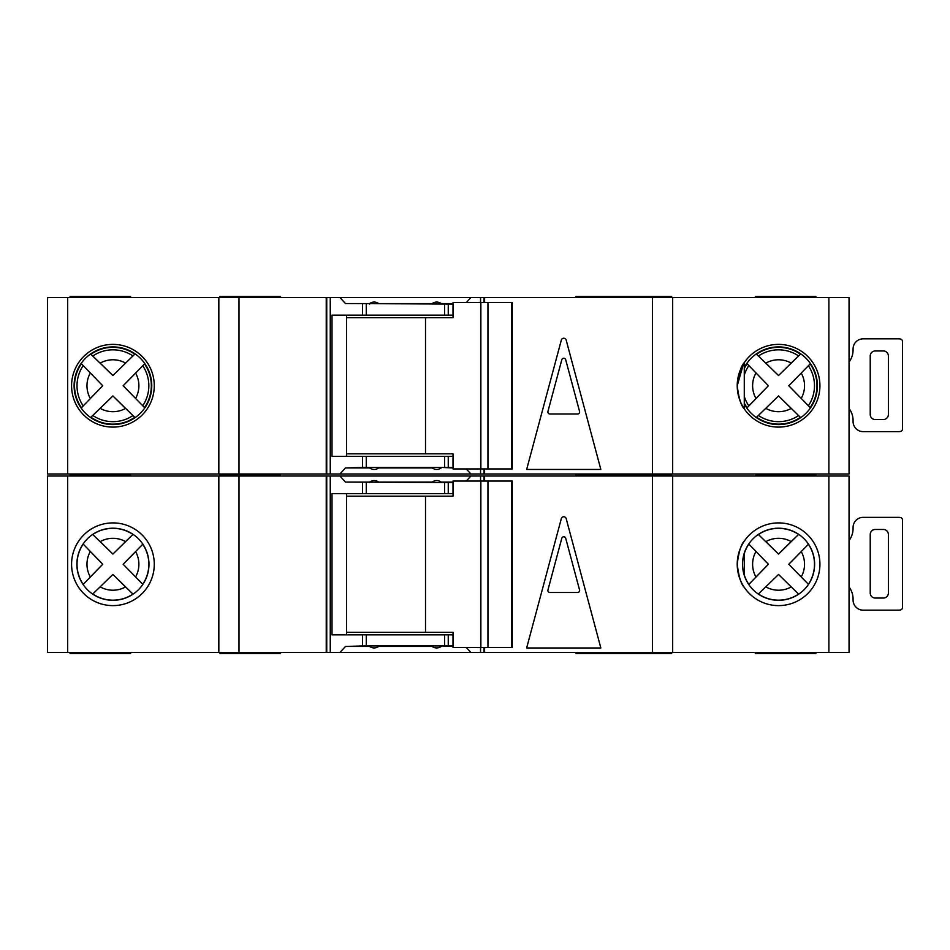 <?xml version="1.0" encoding="UTF-8"?>
<svg xmlns="http://www.w3.org/2000/svg" width="950" height="950" viewBox="0 0 950 950"><rect width="100%" height="100%" fill="white"/><g stroke="black" fill="none" stroke-linecap="round" stroke-linejoin="round"><path stroke-width="1.43" d="M511.504 647.461L511.504 481.056L512.264 481.056L512.264 647.461L487.956 647.461L487.956 481.056L453.008 481.056L453.008 496.185L346.524 496.185M487.956 647.461L480.866 647.461L480.866 481.056M480.866 647.461L453.008 647.461L453.008 632.332L425.517 632.332L425.517 496.185M425.517 632.332L346.524 632.332M511.504 481.056L487.956 481.056M778.572 528.212A36.041 36.041 0 0 0 742.532 564.253A36.041 36.041 0 0 0 778.572 600.305A36.041 36.041 0 0 0 814.613 564.253A36.041 36.041 0 0 0 778.572 528.212M849.051 540.55A20.176 20.176 0 0 0 853.076 528.449L853.076 527.44A10.082 10.082 0 0 1 863.158 517.358L898.462 517.358A10.082 10.082 0 0 1 900.481 517.56A2.518 2.518 0 0 1 902.5 520.03L902.5 607.477A2.518 2.518 0 0 1 900.481 609.947A10.082 10.082 0 0 1 898.462 610.149L863.158 610.149A10.082 10.082 0 0 1 853.076 600.056L853.076 599.046A20.176 20.176 0 0 0 849.051 586.957M883.334 598.049L875.271 598.049A5.047 5.047 0 0 1 870.224 593.002L870.224 534.506A5.047 5.047 0 0 1 875.271 529.459L883.334 529.459A5.047 5.047 0 0 1 888.381 534.506L888.381 593.002A5.047 5.047 0 0 1 883.334 598.049M112.931 528.212A36.041 36.041 0 0 0 76.891 564.253A36.041 36.041 0 0 0 112.931 600.305A36.041 36.041 0 0 0 148.972 564.253A36.041 36.041 0 0 0 112.931 528.212M758.326 594.071L778.549 574.453L798.582 594.082A35.91 35.91 0 0 1 758.421 593.976L778.549 574.453L791.207 586.934A25.959 25.959 0 0 1 765.831 586.874M92.673 594.071L112.907 574.453L132.941 594.082A35.91 35.91 0 0 1 92.779 593.976L112.907 574.453L125.554 586.934A25.959 25.959 0 0 1 100.189 586.874M671.662 652.508L671.662 653.517L575.854 653.517L575.854 652.508M671.662 476.009L671.662 475L575.854 475L575.854 473.991M575.854 476.009L575.854 475L611.159 475L611.159 473.991M815.896 652.508L815.896 653.517L755.381 653.517L755.381 652.508M755.381 476.009L755.381 473.991M280.345 652.508L280.345 653.517L219.842 653.517L219.842 652.508M280.345 476.009L280.345 475L219.842 475L219.842 473.991M219.842 476.009L219.842 475L280.345 475L280.345 473.991M611.159 653.517L611.159 652.508M611.159 476.009L611.159 475L671.662 475L671.662 473.991M112.931 605.613A41.349 41.349 0 0 1 71.582 564.253A41.349 41.349 0 0 1 112.931 522.904A41.349 41.349 0 0 1 154.28 564.253A41.349 41.349 0 0 1 112.931 605.613L112.931 605.613M737.224 564.253C738.72 552.033 741.071 544.326 744.278 541.144C741.095 544.279 738.744 551.974 737.224 564.205C738.696 576.436 741.047 584.155 744.278 587.361C741.095 584.25 738.744 576.555 737.224 564.253L737.936 556.605M744.278 587.361L743.316 585.865M778.572 605.613A41.349 41.349 0 0 1 737.224 564.253A41.349 41.349 0 0 1 778.572 522.904A41.349 41.349 0 0 1 819.921 564.253A41.349 41.349 0 0 1 778.572 605.613M441.216 645.953L453.008 646.451M828.875 652.508L828.875 476.009L849.051 476.009L849.051 652.508L339.91 652.508L345.479 646.451L369.609 646.451C372.637 648.434 375.654 648.434 378.682 646.451L432.131 646.451C435.159 648.434 438.188 648.434 441.216 646.451M441.216 482.564L441.216 482.066C438.188 480.071 435.159 480.071 432.131 482.066L432.131 482.564M432.131 482.066L378.682 482.066C375.654 480.071 372.637 480.071 369.609 482.066L369.609 482.564M339.91 652.508L330.256 652.508L330.256 476.009L67.676 476.009L67.676 652.508L47.5 652.508L47.5 476.009L67.676 476.009M67.676 652.508L330.256 652.508M828.875 476.009L470.915 476.009L466.272 481.056M369.609 482.066L345.479 482.066L339.91 476.009L330.256 476.009M339.91 476.009L470.915 476.009M142.844 584.357L123.156 564.253L142.749 544.255A35.91 35.91 0 0 1 142.749 584.262L123.156 564.253L135.613 551.629A25.959 25.959 0 0 1 135.613 576.888M140.564 546.523L141.799 545.241M142.096 544.932L142.702 544.303M130.673 591.898L131.943 593.121M132.252 593.429L132.881 594.023M83.113 544.006L102.754 564.253L83.208 584.416A35.91 35.91 0 0 1 83.208 544.101L102.754 564.253L90.321 577.006A25.959 25.959 0 0 1 90.321 551.511M85.381 582.136L84.158 583.419M83.861 583.727L83.256 584.357M133.036 534.339L112.907 554.064L92.673 534.446M95.048 536.714L93.777 535.491M93.456 535.183L92.827 534.589M92.779 534.529A35.91 35.91 0 0 1 132.941 534.434L112.907 554.064L100.189 541.643A25.959 25.959 0 0 1 125.554 541.583M791.207 541.583L778.549 554.064L758.421 534.529A35.91 35.91 0 0 1 798.582 534.434L791.207 541.583A25.959 25.959 0 0 0 765.831 541.643L778.549 554.064L798.677 534.339M808.486 584.357L788.797 564.253L808.403 544.255A35.91 35.91 0 0 1 808.403 584.262L788.797 564.253L801.254 551.629A25.959 25.959 0 0 1 801.254 576.888M806.217 546.523L807.441 545.241M807.738 544.932L808.343 544.303M796.314 591.898L797.584 593.121M797.893 593.429L798.523 594.023M748.754 544.006L768.408 564.253L748.849 584.416A35.91 35.91 0 0 1 744.278 574.928M751.023 582.136L749.799 583.419M749.502 583.727L748.909 584.357M744.278 553.589A35.91 35.91 0 0 1 748.849 544.101L768.408 564.253L755.962 577.006A25.959 25.959 0 0 1 755.962 551.511M760.701 536.714L759.418 535.491M759.109 535.183L758.468 534.589M561.319 518.629A2.518 2.518 0 0 1 566.188 518.629L600.839 647.971L526.656 647.971L561.319 518.629M484.583 652.508L484.583 647.461M484.583 481.056L484.583 476.009M466.272 647.461L470.915 652.508M453.008 482.564L345.479 482.066M453.008 493.656L444.553 493.656L444.553 482.564M453.008 645.953L444.553 645.953L444.553 634.861L453.008 634.861M345.479 646.451L362.556 645.953L362.556 634.861L444.553 634.861M444.553 493.656L332.013 493.656L332.013 634.861L362.556 634.861M444.553 645.953L362.556 645.953M326.741 652.508L326.741 476.009M326.242 652.508L326.242 476.009M218.833 652.508L218.833 476.009M672.671 652.508L672.671 476.009M484.072 652.508L484.072 647.461M484.072 481.056L484.072 476.009M346.524 493.656L346.524 634.861M70.062 476.009L70.062 473.991M130.577 476.009L130.577 475L70.062 475L130.577 475L130.577 473.991M130.577 652.508L130.577 653.517L70.062 653.517L70.062 652.508M815.896 476.009L815.896 475L755.381 475L815.896 475L815.896 473.991M453.008 482.066L441.216 482.066M547.948 589.962A2.019 2.019 0 0 0 549.896 592.491L577.612 592.491A2.019 2.019 0 0 0 579.559 589.962L565.701 538.246A2.019 2.019 0 0 0 561.806 538.246L547.948 589.962M849.051 362.033A20.176 20.176 0 0 0 853.076 349.944L853.076 348.935A10.082 10.082 0 0 1 863.158 338.841L898.462 338.841A10.082 10.082 0 0 1 900.481 339.055A2.518 2.518 0 0 1 902.5 341.525L902.5 428.961A2.518 2.518 0 0 1 900.481 431.431A10.082 10.082 0 0 1 898.462 431.633L863.158 431.633A10.082 10.082 0 0 1 853.076 421.551L853.076 420.541A20.176 20.176 0 0 0 849.051 408.441M883.334 419.532L875.271 419.532A5.047 5.047 0 0 1 870.224 414.485L870.224 355.989A5.047 5.047 0 0 1 875.271 350.954L883.334 350.954A5.047 5.047 0 0 1 888.381 355.989L888.381 414.485A5.047 5.047 0 0 1 883.334 419.532M511.504 468.944L511.504 302.539L512.264 302.539L512.264 468.944L487.956 468.944L487.956 302.539L453.008 302.539L453.008 317.668L346.524 317.668M487.956 468.944L480.866 468.944L480.866 302.539M480.866 468.944L453.008 468.944L453.008 453.815L425.517 453.815L425.517 317.668M425.517 453.815L346.524 453.815M511.504 302.539L487.956 302.539M132.941 415.566L134.769 417.335A38.404 38.404 0 0 1 90.927 417.216L112.907 395.936L132.941 415.566A35.91 35.91 0 0 1 92.779 415.471L112.907 395.936L125.554 408.417A25.959 25.959 0 0 1 100.189 408.358M798.582 415.566L800.411 417.335A38.404 38.404 0 0 1 756.58 417.216L778.549 395.936L798.582 415.566A35.91 35.91 0 0 1 758.421 415.471L778.549 395.936L791.207 408.417A25.959 25.959 0 0 1 765.831 408.358M671.662 297.493L671.662 296.483L575.854 296.483L575.854 297.493M755.381 297.493L755.381 296.483L815.896 296.483L815.896 297.493M280.345 297.493L280.345 296.483L219.842 296.483L219.842 297.493M611.159 297.493L611.159 296.483M112.931 427.096A41.349 41.349 0 0 1 71.582 385.747A41.349 41.349 0 0 1 112.931 344.387A41.349 41.349 0 0 1 154.28 385.747A41.349 41.349 0 0 1 112.931 427.096L112.931 427.096M737.224 385.747C738.72 373.516 741.071 365.809 744.278 362.639C741.095 365.774 738.744 373.457 737.224 385.7C738.696 397.919 741.047 405.638 744.278 408.856C741.095 405.745 738.744 398.038 737.224 385.747L743.47 363.886M744.278 362.639L744.278 408.856L742.758 406.41M778.572 427.096A41.349 41.349 0 0 1 737.224 385.747A41.349 41.349 0 0 1 778.572 344.387A41.349 41.349 0 0 1 819.921 385.747A41.349 41.349 0 0 1 778.572 427.096M441.216 467.436L453.008 467.934M828.875 473.991L828.875 297.493L849.051 297.493L849.051 473.991L339.91 473.991L345.479 467.934L369.609 467.934C372.637 469.929 375.654 469.929 378.682 467.934L432.131 467.934C435.159 469.929 438.188 469.929 441.216 467.934M441.216 304.048L441.216 303.549C438.188 301.566 435.159 301.566 432.131 303.549L432.131 304.048M432.131 303.549L378.682 303.549C375.654 301.566 372.637 301.566 369.609 303.549L369.609 304.048M339.91 473.991L330.256 473.991L330.256 297.493L67.676 297.493L67.676 473.991L47.5 473.991L47.5 297.493L67.676 297.493M67.676 473.991L330.256 473.991M828.875 297.493L470.915 297.493L466.272 302.539M369.609 303.549L345.479 303.549L339.91 297.493L330.256 297.493M339.91 297.493L470.915 297.493M142.749 365.738A35.91 35.91 0 0 1 142.749 405.745L123.156 385.747L144.519 363.909A38.404 38.404 0 0 1 144.519 407.586L123.156 385.747L135.613 373.113A25.959 25.959 0 0 1 135.613 398.371M140.564 368.006L141.799 366.736M142.096 366.415L142.702 365.798M130.673 413.381L131.943 414.604M132.252 414.912L132.881 415.518M83.208 405.899A35.91 35.91 0 0 1 83.208 365.584L102.754 385.747L81.451 407.74A38.404 38.404 0 0 1 81.451 363.743L102.754 385.747L90.321 398.489A25.959 25.959 0 0 1 90.321 372.994M85.381 403.619L84.158 404.902M83.861 405.211L83.256 405.84M90.927 354.267L92.779 356.024A35.91 35.91 0 0 1 132.941 355.918L112.907 375.547L90.927 354.267A38.404 38.404 0 0 1 134.769 354.16L112.907 375.547L100.189 363.126A25.959 25.959 0 0 1 125.554 363.066M95.048 358.197L93.777 356.974M93.456 356.678L92.827 356.072M791.207 363.066L778.549 375.547L756.58 354.267A38.404 38.404 0 0 1 800.411 354.16L791.207 363.066A25.959 25.959 0 0 0 765.831 363.126L778.549 375.547L798.582 355.918A35.91 35.91 0 0 0 758.421 356.024M808.403 365.738A35.91 35.91 0 0 1 808.403 405.745L788.797 385.747L810.16 363.909A38.404 38.404 0 0 1 810.16 407.586L788.797 385.747L801.254 373.113A25.959 25.959 0 0 1 801.254 398.371M806.217 368.006L807.441 366.736M807.738 366.415L808.343 365.798M796.314 413.381L797.584 414.604M797.893 414.912L798.523 415.518M744.278 368.457A38.404 38.404 0 0 1 747.104 363.743L768.408 385.747L747.104 407.74A38.404 38.404 0 0 1 744.278 403.026M751.023 403.619L749.799 404.902M749.502 405.211L748.909 405.84M744.278 375.072A35.91 35.91 0 0 1 748.849 365.584L768.408 385.747L755.962 398.489A25.959 25.959 0 0 1 755.962 372.994M760.701 358.197L759.418 356.974M759.109 356.678L758.468 356.072M561.319 340.124A2.518 2.518 0 0 1 566.188 340.124L600.839 469.454L526.656 469.454L561.319 340.124M484.583 473.991L484.583 468.944M484.583 302.539L484.583 297.493M466.272 468.944L470.915 473.991M453.008 304.048L345.479 303.549M453.008 315.139L444.553 315.139L444.553 304.048M453.008 467.436L444.553 467.436L444.553 456.344L453.008 456.344M345.479 467.934L362.556 467.436L362.556 456.344L444.553 456.344M444.553 315.139L332.013 315.139L332.013 456.344L362.556 456.344M444.553 467.436L362.556 467.436M326.741 473.991L326.741 297.493M326.242 473.991L326.242 297.493M218.833 473.991L218.833 297.493M672.671 473.991L672.671 297.493M484.072 473.991L484.072 468.944M484.072 302.539L484.072 297.493M346.524 315.139L346.524 456.344M70.062 297.493L70.062 296.483L130.577 296.483L130.577 297.493M453.008 303.549L441.216 303.549M547.948 411.445A2.019 2.019 0 0 0 549.896 413.986L577.612 413.986A2.019 2.019 0 0 0 579.559 411.445L565.701 359.729A2.019 2.019 0 0 0 561.806 359.729L547.948 411.445M652.508 652.508L652.508 476.009M480.558 652.508L480.558 647.461M480.558 481.056L480.558 476.009M448.258 493.656L448.258 482.564M448.258 645.953L448.258 634.861M362.556 493.656L362.556 482.564M366.272 645.953L366.272 634.861M366.272 493.656L366.272 482.564M238.996 652.508L238.996 476.009M744.278 403.964A38.831 38.831 0 0 0 817.404 385.747A38.831 38.831 0 0 0 744.278 367.531M112.931 424.567A38.831 38.831 0 0 0 151.762 385.747A38.831 38.831 0 0 0 112.931 346.916A38.831 38.831 0 0 0 74.1 385.747A38.831 38.831 0 0 0 112.931 424.567M652.508 473.991L652.508 297.493M480.558 473.991L480.558 468.944M480.558 302.539L480.558 297.493M448.258 315.139L448.258 304.048M448.258 467.436L448.258 456.344M362.556 315.139L362.556 304.048M366.272 467.436L366.272 456.344M366.272 315.139L366.272 304.048M238.996 473.991L238.996 297.493M744.278 396.411A35.91 35.91 0 0 0 748.849 405.899M744.278 575.356L744.278 553.161"/></g></svg>
